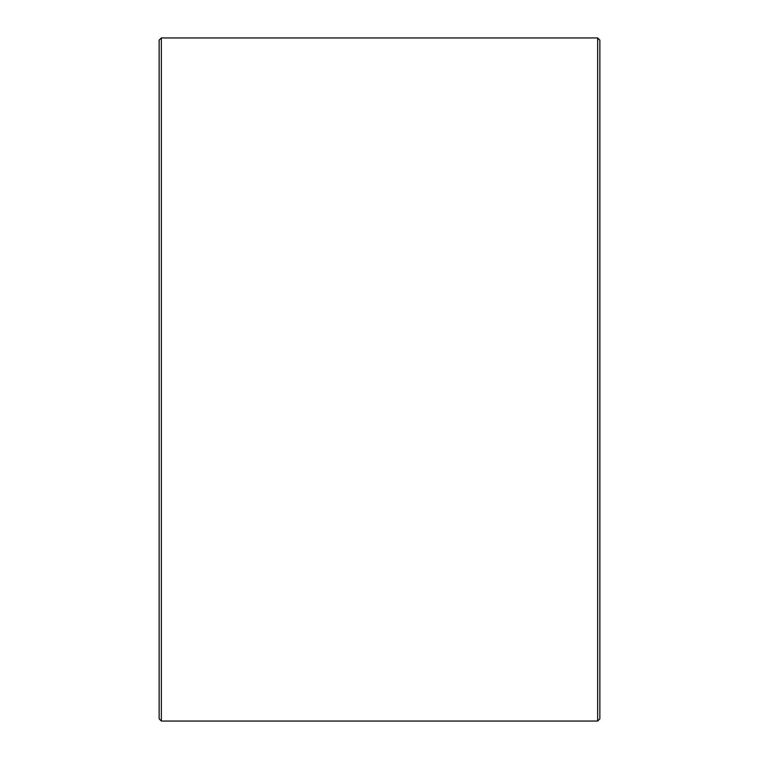 <?xml version="1.0" encoding="UTF-8"?>
<svg xmlns="http://www.w3.org/2000/svg" width="759" height="759" viewBox="0 0 759 759"><rect width="100%" height="100%" fill="white"/><g stroke="black" fill="none" stroke-linecap="round" stroke-linejoin="round"><path stroke-width="1.14" d="M159.143 718.849L159.143 40.151L161.344 37.95L161.344 721.05L159.143 718.849M597.656 37.95L599.857 40.151L599.857 718.849L597.656 721.05L597.656 37.95L161.344 37.95M597.656 721.05L161.344 721.05"/></g></svg>
